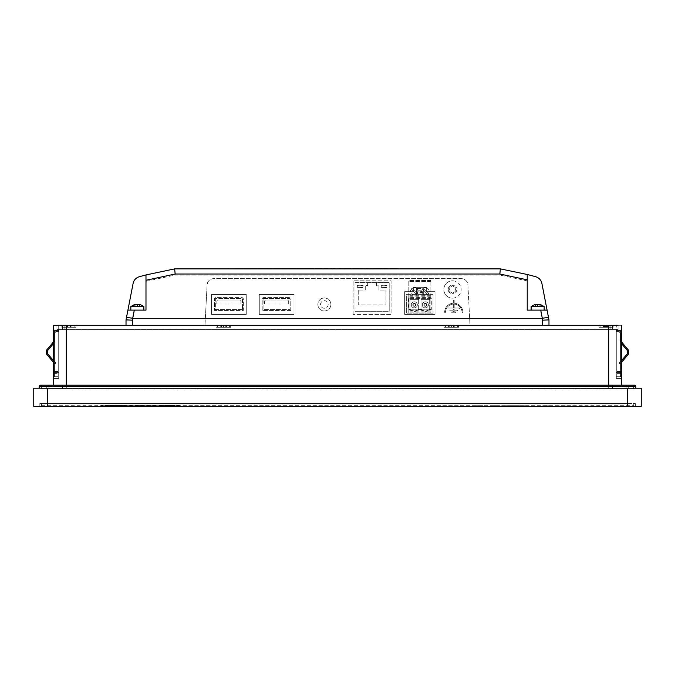 <?xml version="1.0" encoding="UTF-8"?>
<svg xmlns="http://www.w3.org/2000/svg" width="675" height="675" viewBox="0 0 675 675"><rect width="100%" height="100%" fill="white"/><g stroke="black" fill="none" stroke-linecap="round" stroke-linejoin="round"><path stroke-width="0.51" stroke-dasharray="3.38 2.53" d="M544.16 306.551L531.141 306.551L544.16 306.551L540.683 304.644L535.081 304.644L537.528 304.644L535.081 304.644L537.528 304.644L535.081 304.644L537.528 304.644L535.081 304.644L534.963 306.813L537.773 306.813L535.081 306.813L534.963 304.644L535.435 304.644L531.141 306.551L544.16 306.551L544.16 310.112L531.141 310.112L544.16 310.112M143.859 306.551L130.84 306.551L143.859 306.551L140.392 304.644L137.472 304.644L139.919 304.644L137.472 304.644L139.919 304.644L137.472 304.644L139.919 304.644L137.472 304.644L137.472 306.813L134.662 306.813L140.037 306.813L137.472 306.813L137.472 304.644L134.781 304.644L137.227 304.644L134.781 304.644L137.227 304.644L134.781 304.644L137.227 304.644L134.781 304.644L134.781 306.813L134.662 304.644L135.135 304.644L130.84 306.551L143.859 306.551L143.859 310.112L130.84 310.112L143.859 310.112M145.986 280.285L145.986 310.112L127.921 310.112L126.023 319.891L126.023 325.299L132.528 325.299L126.023 325.299M127.921 310.112L145.986 310.112L145.986 274.936A325.443 325.443 0 0 0 139.269 276.75A8.682 8.682 0 0 0 133.102 283.449L127.921 310.112L145.986 310.112L145.986 274.936M527.226 280.851L527.226 310.112L547.079 310.112L541.898 283.449A8.682 8.682 0 0 0 535.731 276.75A325.443 325.443 0 0 0 527.226 274.48L527.226 280.851L499.829 275.054L500.369 268.886L174.631 268.886L175.171 275.054L499.829 275.054M540.515 310.112L527.226 310.112L547.079 310.112L540.515 310.112L542.472 320.178L542.472 325.299L470.011 325.299L467.893 284.816C467.345 281.053 465.185 278.994 461.396 278.648L213.604 278.648C209.815 278.994 207.655 281.053 207.107 284.816L204.989 325.299L132.528 325.299L132.528 320.178L134.485 310.112M548.977 325.299L542.472 325.299L548.977 325.299L548.977 319.891L547.079 310.112M621.726 385.18L621.726 325.299L621.726 378.464L621.726 325.299L53.274 325.299L56.928 325.299L56.928 329.636L58.7 329.636L58.7 325.299L616.3 325.299L62.497 325.299L612.503 325.299L612.503 329.636L56.928 329.636L56.928 325.299L56.928 329.636L58.7 329.636L58.7 325.299L62.497 325.299L62.497 329.636L618.072 329.636L618.072 325.299L618.072 329.636L616.3 329.636L616.3 325.299L616.3 378.464L616.3 329.636L616.3 378.464L616.3 329.636L618.072 329.636L618.072 325.299L618.072 329.636L612.503 329.636L612.503 325.299M621.726 325.299L621.726 378.464L621.726 325.299L618.072 325.299L618.072 329.636L618.072 325.299L621.726 325.299L618.072 325.299M56.928 325.299L53.274 325.299L53.274 378.464L53.274 325.299L53.274 378.464L53.274 325.299L56.928 325.299L56.928 329.636L56.928 325.299L56.928 329.636L62.497 329.636L62.497 325.299M599.054 327.316L613.153 327.316L599.054 327.316L599.054 325.299L613.153 325.299L599.054 325.299L613.153 325.299L599.054 325.299L613.153 325.299L599.054 325.299L599.054 327.316L613.153 327.316L599.054 327.316L613.153 327.316L599.054 327.316L599.054 325.299M606.099 327.316L600.134 327.316L606.099 327.316M216.54 327.316L230.648 327.316L216.54 327.316L230.648 327.316L216.54 327.316L216.54 325.299L230.648 325.299L216.54 325.299L230.648 325.299L216.54 325.299L216.54 327.316M223.594 327.316L229.559 327.316L223.594 327.316M62.935 327.316L62.935 325.299L62.935 327.316L74.866 327.316L62.935 327.316L74.866 327.316L62.935 327.316L74.866 327.316L62.935 327.316L62.935 325.299L74.866 325.299L62.935 325.299L74.866 325.299L62.935 325.299L74.866 325.299L74.866 327.316M61.847 327.316L75.946 327.316L61.847 327.316L75.946 327.316L61.847 327.316L61.847 325.299L75.946 325.299L61.847 325.299L75.946 325.299L61.847 325.299L75.946 325.299L61.847 325.299L61.847 327.316L75.946 327.316L61.847 327.316L61.847 325.299M444.352 327.316L458.46 327.316L444.352 327.316L458.46 327.316L444.352 327.316L444.352 325.299L458.46 325.299L444.352 325.299L458.46 325.299L444.352 325.299L444.352 327.316M451.406 327.316L457.372 327.316L451.406 327.316M456.114 291.769A3.299 3.299 0 0 0 452.663 293.768A3.299 3.299 0 0 1 456.114 291.769A4.286 4.286 0 0 1 452.318 293.768A3.299 3.299 0 0 0 448.867 291.769A3.299 3.299 0 0 1 452.318 293.768A4.286 4.286 0 0 1 448.698 291.473A3.299 3.299 0 0 0 448.698 287.491A3.299 3.299 0 0 1 448.698 291.473A4.286 4.286 0 0 1 448.867 287.196A3.299 3.299 0 0 0 452.318 285.204A3.299 3.299 0 0 1 448.867 287.196A4.286 4.286 0 0 1 452.663 285.204A3.299 3.299 0 0 0 456.114 287.196A3.299 3.299 0 0 1 452.663 285.204A4.286 4.286 0 0 1 456.283 287.491A3.299 3.299 0 0 0 456.283 291.473A3.299 3.299 0 0 1 456.283 287.491A4.286 4.286 0 0 1 456.114 291.769A4.286 4.286 0 0 0 456.283 291.473M101.25 405.683L179.685 405.683L101.25 405.683M41.453 405.683L633.766 405.683L41.453 405.683L41.453 403.616L47.528 403.616L41.453 403.616L41.453 405.683M100.465 405.683L574.535 405.683L100.465 405.658M58.7 378.464L58.7 329.636L58.7 378.464L58.7 329.636L58.7 378.464L53.274 378.464L58.7 378.464M53.274 342.141L53.916 340.588L53.916 332.674L56.084 330.505L58.7 330.505L54.456 330.505L54.456 373.68L54.456 330.505L58.7 330.505L54.456 330.505L54.456 376.718L54.456 330.505L54.456 372.381L54.456 330.505L58.7 330.505L54.456 330.505L58.7 330.505L54.456 330.505L58.7 330.505L58.7 376.718L58.7 330.505L58.7 376.718L58.7 330.505L58.7 331.585L56.084 331.585L54.996 332.674L54.996 340.588L53.274 343.828M46.642 354.232L46.642 350.047L53.401 341.989L53.916 340.588L53.916 332.674L56.084 330.505L58.7 330.505L58.7 331.585L56.084 331.585L54.996 332.674L54.996 340.588L54.236 342.681L47.469 350.747L47.469 353.531L55.628 362.576L55.536 363.656L53.89 362.872L46.642 354.232L46.642 350.047L53.401 341.989L53.916 340.588L53.916 332.674L56.084 330.505L58.7 330.505L58.7 331.585L56.084 331.585L54.996 332.674L54.996 340.588L54.236 342.681L47.469 350.747L47.469 353.531L55.628 362.576L55.536 363.656L53.89 362.872L46.642 354.232L46.642 350.047L53.401 341.989L53.916 340.588L53.916 332.674L56.084 330.505L58.7 330.505L58.7 331.585L56.084 331.585L54.996 332.674L54.996 340.588L54.236 342.681L47.469 350.747M58.7 373.68L58.7 371.512L58.7 373.68L54.456 373.68L54.456 371.512L54.456 373.68L58.7 373.68M621.726 342.141L621.084 340.588L621.084 332.674L618.916 330.505L616.3 330.505L620.544 330.505L620.544 376.718L620.544 330.505L616.3 330.505L620.544 330.505L620.544 373.68L620.544 330.505L616.3 330.505L616.3 376.718L616.3 330.505L620.544 330.505L616.3 330.505L620.544 330.505L616.3 330.505L616.3 331.585L618.916 331.585L620.004 332.674L620.004 340.588L620.764 342.681L627.531 350.747L627.531 353.531L619.372 362.576L619.464 363.656L621.11 362.872L628.358 354.232L628.358 350.047L621.599 341.989L621.084 340.588L621.084 332.674L618.916 330.505L616.3 330.505L616.3 331.585L618.916 331.585L620.004 332.674L620.004 340.588L621.726 343.828M616.3 372.381L616.3 376.718L616.3 372.381L620.544 372.381L616.3 372.381L620.544 372.381L620.544 376.718L616.3 376.718L620.544 376.718L616.3 376.718L620.544 376.718L620.544 372.381L616.3 372.381M628.358 354.232L628.358 350.047L621.599 341.989L621.084 340.588L621.084 332.674L618.916 330.505L616.3 330.505L616.3 331.585L618.916 331.585L620.004 332.674L620.004 340.588L620.764 342.681L627.531 350.747L627.531 353.531L619.372 362.576L619.464 363.656L621.11 362.872L628.358 354.232L628.358 350.047L621.599 341.989L621.084 340.588L621.084 332.674L618.916 330.505L616.3 330.505L616.3 331.585L618.916 331.585L620.004 332.674L620.004 340.588L620.764 342.681L627.531 350.747M608.707 385.18L608.707 388.218L621.726 388.218L53.274 388.218L66.293 388.218L66.293 325.299L608.707 325.299L608.707 388.218L66.293 388.218L66.293 385.18M62.497 388.218L635.808 388.218L62.497 388.218L62.497 386.26L48.921 386.26L48.921 388.218L48.921 386.26A1.088 1.088 0 0 0 47.832 385.18A1.088 1.088 0 0 0 46.752 386.26L46.752 388.952L62.497 388.952L46.752 388.952L46.752 386.26L62.497 386.26L62.497 388.218L62.497 386.26L612.503 386.26L612.503 388.218L612.503 386.26L62.497 386.26L62.497 388.952L633.639 388.952L41.361 388.952L62.497 388.952L62.497 386.26L46.752 386.26A1.088 1.088 0 0 1 47.832 385.18A1.088 1.088 0 0 1 48.921 386.26L626.079 386.26L626.079 388.218L626.079 386.26L612.503 386.26L612.503 388.952L612.503 386.26L62.497 386.26L628.248 386.26L628.248 388.952L628.248 386.26A1.088 1.088 0 0 0 627.168 385.18A1.088 1.088 0 0 0 626.079 386.26A1.088 1.088 0 0 1 627.168 385.18A1.088 1.088 0 0 1 628.248 386.26L612.503 386.26L612.503 388.218M263.081 299.118L263.081 309.58L290.199 309.58L290.199 299.118A0.65 0.65 0 0 0 289.55 298.468L263.731 298.468A0.65 0.65 0 0 0 263.081 299.118L263.081 309.58L290.199 309.58L290.199 299.118A0.65 0.65 0 0 0 289.55 298.468L263.731 298.468A0.65 0.65 0 0 0 263.081 299.118M264.6 304.02L264.6 301.328A1.299 1.299 0 0 1 265.899 300.029L287.381 300.029A1.299 1.299 0 0 1 288.681 301.328L288.681 304.02L264.6 304.02L264.6 301.328A1.299 1.299 0 0 1 265.899 300.029L287.381 300.029A1.299 1.299 0 0 1 288.681 301.328L288.681 304.02L264.6 304.02M242.468 309.58L215.35 309.58L215.35 299.118A0.65 0.65 0 0 1 216 298.468L241.819 298.468A0.65 0.65 0 0 1 242.468 299.118L242.468 309.58L215.35 309.58L215.35 299.118A0.65 0.65 0 0 1 216 298.468L241.819 298.468A0.65 0.65 0 0 1 242.468 299.118L242.468 309.58M216.869 304.02L216.869 301.328A1.299 1.299 0 0 1 218.168 300.029L239.65 300.029A1.299 1.299 0 0 1 240.95 301.328L240.95 304.02L216.869 304.02L216.869 301.328A1.299 1.299 0 0 1 218.168 300.029L239.65 300.029A1.299 1.299 0 0 1 240.95 301.328L240.95 304.02L216.869 304.02M259.284 314.432L259.284 294.477L293.996 294.477L293.996 314.432L259.284 314.432L293.996 314.432L293.996 294.477L259.284 294.477L259.284 314.432M262.212 310.441L262.212 299.118A1.519 1.519 0 0 1 263.731 297.599L289.55 297.599A1.519 1.519 0 0 1 291.068 299.118L291.068 310.441L262.212 310.441L262.212 299.118A1.519 1.519 0 0 1 263.731 297.599L289.55 297.599A1.519 1.519 0 0 1 291.068 299.118L291.068 310.441L262.212 310.441M216 297.599A1.519 1.519 0 0 0 214.481 299.118L214.481 310.441L243.337 310.441L243.337 299.118A1.519 1.519 0 0 0 241.819 297.599L216 297.599A1.519 1.519 0 0 0 214.481 299.118L214.481 310.441L243.337 310.441L243.337 299.118A1.519 1.519 0 0 0 241.819 297.599L216 297.599M211.553 314.432L211.553 294.477L246.265 294.477L246.265 314.432L211.553 314.432L246.265 314.432L246.265 294.477L211.553 294.477L211.553 314.432M353.118 314.432L353.118 280.808L391.087 280.808L391.087 314.432L353.118 314.432L391.087 314.432L391.087 280.808L353.118 280.808L353.118 314.432M355.008 311.293L355.008 282.555L389.205 282.555L389.205 311.293L355.008 311.293L355.008 282.555L389.205 282.555L389.205 311.293L355.008 311.293M425.351 301.801A3.038 3.038 0 0 0 422.719 306.357A3.038 3.038 0 0 0 427.975 306.357A3.038 3.038 0 0 0 425.351 301.801A3.038 3.038 0 0 0 422.719 306.357A3.038 3.038 0 0 0 427.975 306.357A3.038 3.038 0 0 0 425.351 301.801M424.263 305.918L424.263 303.75L426.431 303.75L426.431 305.918L424.263 305.918L424.263 303.75L426.431 303.75L426.431 305.918L424.263 305.918M414.323 301.801A3.038 3.038 0 0 0 411.699 306.357A3.038 3.038 0 0 0 416.956 306.357A3.038 3.038 0 0 0 414.323 301.801A3.038 3.038 0 0 0 411.699 306.357A3.038 3.038 0 0 0 416.956 306.357A3.038 3.038 0 0 0 414.323 301.801M413.243 305.918L413.243 303.75L415.412 303.75L415.412 305.918L413.243 305.918L413.243 303.75L415.412 303.75L415.412 305.918L413.243 305.918M452.495 280.808A8.682 8.682 0 0 1 461.168 289.482A8.682 8.682 0 0 1 452.495 298.164A8.682 8.682 0 0 1 443.812 289.482A8.682 8.682 0 0 1 452.495 280.808M207.107 284.816L204.989 325.299L470.011 325.299L467.893 284.816A6.505 6.505 0 0 0 461.396 278.648L213.604 278.648A6.505 6.505 0 0 0 207.107 284.816M330.885 304.467A6.505 6.505 0 0 0 321.123 298.831A6.505 6.505 0 0 0 321.123 310.103A6.505 6.505 0 0 0 330.885 304.467A6.505 6.505 0 0 1 321.123 310.103A6.505 6.505 0 0 1 321.123 298.831A6.505 6.505 0 0 1 330.885 304.467M413.328 291.651L404.654 291.651L404.654 314.432L435.029 314.432L435.029 291.651L426.347 291.651L426.347 287.314L413.328 287.314L413.328 291.651L413.328 287.314L426.347 287.314L426.347 291.651L435.029 291.651L435.029 314.432L404.654 314.432L404.654 291.651L413.328 291.651M457.372 325.299L445.441 325.299L457.372 325.299L445.441 325.299L457.372 325.299L457.372 327.316L457.372 325.299M229.559 325.299L217.628 325.299L229.559 325.299L217.628 325.299L229.559 325.299L229.559 327.316L229.559 325.299M53.274 325.299L53.274 385.18M320.574 304.467A3.797 3.797 0 0 1 324.371 300.67A3.797 3.797 0 0 1 328.168 304.467A3.797 3.797 0 0 1 324.371 308.264A3.797 3.797 0 0 1 320.574 304.467M433.029 294.376L406.645 294.376L406.645 313.149L433.029 313.149L433.029 294.376L406.645 294.376L406.645 313.149L433.029 313.149L433.029 294.376M408.383 297.962L408.383 309.454L409.455 309.454A7.054 7.054 0 0 0 419.2 309.454L420.474 309.454A7.054 7.054 0 0 0 430.22 309.454L431.291 309.454L431.291 297.962L408.383 297.962L408.383 309.454L409.455 309.454A7.054 7.054 0 0 0 419.2 309.454L420.474 309.454A7.054 7.054 0 0 0 430.22 309.454L431.291 309.454L431.291 297.962L408.383 297.962M358.239 290.073L358.239 304.957L385.973 304.957L385.973 290.073L378.937 290.073L378.937 285.474L376.523 285.474L376.523 282.926L367.689 282.926L367.689 285.474L365.268 285.474L365.268 290.073L358.239 290.073L358.239 304.957L385.973 304.957L385.973 290.073L378.937 290.073L378.937 285.474L376.523 285.474L376.523 282.926L367.689 282.926L367.689 285.474L365.268 285.474L365.268 290.073L358.239 290.073M357.218 287.364L357.438 285.306L363.082 285.517L362.863 287.584L357.218 287.364L362.863 287.584L362.863 285.306L357.438 285.306L357.218 287.364M381.13 287.364L381.35 285.306L386.986 285.517L386.775 287.584L381.13 287.364L386.775 287.584L386.775 285.306L381.35 285.306L381.13 287.364M328.168 304.467A3.797 3.797 0 0 1 322.473 307.758A3.797 3.797 0 0 1 322.473 301.177A3.797 3.797 0 0 1 328.168 304.467M627.691 403.616L39.817 403.616L635.394 403.616L627.691 403.616L627.691 406.333L635.394 406.333L635.394 403.616L635.394 406.333L47.528 406.333L627.691 406.333L627.691 403.616M633.766 405.683L633.766 403.616L633.766 405.683M39.817 406.333L39.817 403.616L39.817 406.333L47.528 406.333L39.817 406.333M47.528 406.333L33.75 406.333L33.75 388.218L641.25 388.218L641.25 406.333L47.528 406.333L47.528 388.218M612.503 385.18L627.168 385.18L612.503 385.18L612.503 386.26L612.503 385.18L47.832 385.18L612.503 385.18L612.503 386.26L612.503 385.18L612.503 386.26L612.503 385.18L62.497 385.18L62.497 388.952L62.497 385.18L62.497 386.26L62.497 385.18L62.497 386.26L62.497 385.18L62.497 386.26L612.503 386.26L612.503 385.18L634.728 385.18A1.088 1.088 0 0 0 633.639 386.26L39.192 386.26L39.192 388.218M633.639 386.26L633.639 388.952L633.639 386.26L612.503 386.26L612.503 388.952L612.503 386.26L635.808 386.26L635.808 388.218M41.361 386.26L41.361 388.952L41.361 386.26A1.088 1.088 0 0 0 40.272 385.18L62.497 385.18M616.3 378.464L621.726 378.464L616.3 378.464M620.544 330.505L620.544 373.68L620.544 330.505M620.544 371.512L616.3 371.512L620.544 371.512M620.544 373.68L616.3 373.68L620.544 373.68M621.726 360.45L619.372 362.576L619.464 363.656L621.11 362.872L619.464 363.656L619.372 362.576L627.531 353.531M58.7 329.636L616.3 329.636L58.7 329.636M54.456 372.381L58.7 372.381L54.456 372.381L54.456 376.718L58.7 376.718L54.456 376.718L54.456 372.381L58.7 372.381L54.456 372.381M54.456 376.718L58.7 376.718L54.456 376.718M54.456 371.512L58.7 371.512L54.456 371.512M53.274 360.45L55.628 362.576L55.536 363.656L53.89 362.872L55.536 363.656L55.628 362.576L47.469 353.531M167.611 405.683L172.851 405.683M167.611 405.464L172.851 405.464M159.823 405.464L165.805 405.464L159.823 405.683M146.509 405.464L154.524 405.683L146.509 405.464M134.781 405.464L144.028 405.464L134.781 405.683M121.129 405.464L129.026 405.683L121.129 405.464M115.374 405.464L118.64 405.683L115.374 405.464M105.443 405.683L110.666 405.683M105.443 405.464L110.666 405.464M179.685 405.464L101.25 405.464L179.685 405.464M113.003 405.464L108.397 405.464L113.003 405.683M175.053 405.464L170.513 405.464L175.053 405.683M452.495 298.164A8.682 8.682 0 0 0 460.004 285.145A8.682 8.682 0 0 0 444.977 285.145A8.682 8.682 0 0 0 452.495 298.164M604.555 325.299L609.137 325.299L603.079 325.299L603.079 327.316L609.128 327.316L603.079 327.316L603.062 325.299L604.353 325.299L604.353 327.316L604.555 325.299L604.555 327.316M604.614 325.299L604.614 327.316L604.614 325.299M604.825 325.299L604.825 327.316M607.652 325.299L607.652 327.316M607.854 325.299L607.854 327.316L607.854 325.299M609.137 325.299L609.137 327.316L609.128 325.299M607.593 325.299L607.593 327.316L607.584 325.299M607.373 325.299L607.373 327.316M600.134 327.316L600.134 325.299L600.134 327.316L600.134 325.299L612.065 325.299L600.134 325.299L612.065 325.299L600.134 325.299L612.065 325.299L612.065 327.316M448.554 325.299L448.554 327.316L454.258 327.316L448.554 327.316L454.258 327.316L448.554 327.316L448.554 325.299L448.647 327.316L448.647 325.299L450.892 325.299L450.892 327.316L450.892 325.299L451.128 327.316L451.128 325.299L453.743 325.299L453.743 327.316L453.887 325.299L454.258 327.316L454.258 325.299L454.165 327.316L454.165 325.299L451.921 325.299L451.921 327.316L451.921 325.299L451.685 327.316L451.685 325.299L449.069 325.299L449.069 327.316L449.069 325.299L448.926 327.316L448.554 325.299L454.258 325.299L454.258 327.316L454.258 325.299L448.554 325.299M220.742 325.299L220.742 327.316L226.446 327.316L220.742 327.316L226.446 327.316L220.742 327.316L220.742 325.299L221.113 327.316L221.113 325.299L221.257 327.316L221.257 325.299L223.872 325.299L223.872 327.316L223.872 325.299L224.108 327.316L224.108 325.299L226.353 325.299L226.353 327.316L226.446 325.299L226.446 327.316L226.446 325.299L226.074 327.316L226.074 325.299L225.931 327.316L225.931 325.299L223.315 325.299L223.315 327.316L223.315 325.299L223.079 327.316L223.079 325.299L220.742 325.299L220.835 327.316L220.835 325.299L226.446 325.299L220.742 325.299M70.259 325.299L65.863 325.299L65.863 327.316L71.938 327.316L65.863 327.316L71.921 327.316L65.872 327.316L65.863 325.299L67.222 325.299L67.222 327.316L67.222 325.299L67.433 327.316L67.416 325.299L70.259 325.299L70.259 327.316M67.331 325.299L67.331 327.316L67.348 325.299L67.146 327.316L67.179 325.299L65.863 325.299L65.872 327.316L65.863 325.299L67.407 325.299L67.407 327.316L67.407 325.299L67.627 327.316L67.627 325.299L70.445 325.299L70.47 327.316L70.445 325.299L70.647 327.316L70.613 325.299L71.938 325.299L71.938 327.316L71.93 325.299L71.938 327.316L71.921 325.299L70.386 325.299L70.369 327.316L70.386 325.299L70.386 327.316L70.386 325.299L70.175 327.316L70.175 325.299L67.348 325.299L67.348 327.316L67.34 325.299L71.921 325.299L71.938 327.316L71.921 325.299L70.445 325.299L70.445 327.316L70.453 325.299L65.872 325.299L65.872 327.316L65.863 325.299L67.146 325.299L67.146 327.316L67.348 325.299M67.542 325.299L67.542 327.316M70.571 325.299L70.546 327.316L70.571 325.299M71.921 325.299L71.938 327.316M603.307 325.299L608.985 325.299L603.222 325.299L603.222 327.316L608.985 327.316L603.222 327.316L608.951 327.316L603.248 327.316L603.669 325.299L603.222 325.299L603.307 327.316M603.83 325.299L603.83 327.316M606.471 325.299L606.471 327.316M606.707 325.299L606.707 327.316M608.892 325.299L608.892 327.316M608.985 325.299L608.985 327.316L608.529 327.316L608.529 325.299L608.985 325.299M608.377 325.299L608.377 327.316M605.737 325.299L605.737 327.316M605.492 325.299L605.492 327.316M603.349 325.299L608.951 325.299L603.248 325.299L603.349 327.316M605.585 325.299L605.585 327.316M605.829 325.299L605.829 327.316M608.437 325.299L608.437 327.316M608.588 325.299L608.951 327.316L608.588 325.299M608.858 325.299L608.858 327.316M606.614 325.299L606.614 327.316M606.378 325.299L606.378 327.316M603.771 325.299L603.771 327.316M527.226 279.821L527.226 274.48M534.963 304.644L535.081 306.813L534.963 304.644M537.528 304.644L537.528 306.813L540.219 306.813L537.528 306.813L537.528 304.644L537.528 306.813L537.528 304.644L537.773 306.813L540.337 306.813L537.773 306.813L537.528 304.644M540.219 304.644L540.337 306.813L539.865 306.813L540.337 306.813L540.219 304.644L540.337 306.813L539.865 306.813L540.337 306.813L540.219 304.644M134.662 304.644L134.781 306.813L134.662 304.644M137.227 304.644L137.472 306.813L137.227 304.644M139.919 304.644L140.037 306.813L139.565 306.813L140.037 306.813L139.919 304.644L140.037 306.813L139.565 306.813L140.037 306.813L139.919 304.644M394.959 268.886L387.408 268.886M390.26 268.667L393.28 268.667M380.363 268.886L381.957 268.886L380.363 268.667M257.082 268.886L245.489 268.667L257.082 268.667M245.489 268.886L258.019 268.886L245.489 268.667M361.353 268.886L360.872 268.667L361.353 268.886M228.336 268.667L226.741 268.667L228.336 268.886M228.142 268.667L226.868 268.667L228.142 268.667M228.142 268.886L226.868 268.886L228.142 268.886M324.278 268.667L323.738 268.667M323.738 268.886L325.569 268.667M325.569 268.886L324.65 268.667M325.78 268.667L322.034 268.886M327.232 268.886L326.523 268.667M326.523 268.886L325.78 268.886M373.199 268.886L375.924 268.667L373.199 268.886M375.924 268.886L374.819 268.886L375.494 268.667M377.949 268.886L367.883 268.886M374.051 268.886L372.651 268.886M324.987 268.667L324.152 268.667L324.987 268.886M324.194 268.886L323.519 268.886M324.194 268.667L323.519 268.667M390.909 268.667L390.369 268.667M390.369 268.886L392.209 268.667M392.209 268.886L391.281 268.667M390.26 268.886L392.411 268.667M392.411 268.886L390.167 268.667M390.167 268.886L389.424 268.667M389.424 268.886L388.665 268.667M388.665 268.886L389.922 268.667L387.408 268.667M322.785 268.886L321.275 268.886L322.785 268.667M411.396 268.886L414.425 268.886L411.396 268.667M411.809 268.886L416.019 268.886L411.809 268.667M413.969 268.886L427.672 268.886L414.003 268.667M436.784 268.886L452.182 268.886L436.784 268.667M444.369 268.886L449.71 268.667L439.256 268.667L444.369 268.886M444.589 268.886L452.182 268.667L444.589 268.886M349.177 268.667L345.398 268.667M347.017 268.886L345.811 268.886M273.181 268.886L272.261 268.667L273.181 268.667M272.261 268.886L273.611 268.886L272.295 268.667M485.958 405.894L487.485 405.683L485.958 405.894M366.702 268.667L367.563 268.667L366.702 268.886M418.61 268.667L419.42 268.886L418.61 268.886M418.281 268.886L417.504 268.886L418.281 268.667M366.457 268.886L378.202 268.667L360.847 268.667M362.88 268.886L364.5 268.886L362.88 268.667M364.981 268.886L364.289 268.667C365.757 268.667 365.757 268.667 364.289 268.667C365.757 268.667 365.757 268.667 364.289 268.667L378.202 268.886L364.298 268.886C365.757 268.886 365.757 268.886 364.289 268.886C365.757 268.886 365.757 268.886 364.289 268.886L364.981 268.886M353.936 268.886C352.46 268.886 352.46 268.886 353.936 268.886C352.46 268.886 352.46 268.886 353.936 268.886L353.936 268.667C352.46 268.667 352.46 268.667 353.936 268.667C352.46 268.667 352.46 268.667 353.936 268.667L353.244 268.667L353.936 268.886M334.868 268.667L349.844 268.886M335.053 268.886L336.521 268.886L335.053 268.667M414.762 268.667L416.956 268.667L414.762 268.667M414.762 268.886L416.956 268.886L414.762 268.886M416.391 268.667L414.88 268.667L416.391 268.667M416.391 268.886L414.88 268.886L416.391 268.886M384.801 268.886L383.231 268.667M383.611 268.886L379.426 268.667L384.801 268.667M360.138 268.667L375.334 268.667M375.334 268.886L377.983 268.886M229.551 268.886L232.183 268.886L229.551 268.667M349.743 268.886L339.626 268.667M344.014 268.667L347.507 268.667L344.014 268.667M397.33 268.667L395.466 268.886L397.33 268.667M398.098 268.667L393.93 268.667M396.664 268.667L394.959 268.667M396.664 268.886L397.668 268.667M556.158 405.894L569.388 405.894L556.158 405.683M229.247 268.667L232.116 268.886L229.247 268.886M232.057 268.667L229.728 268.667L232.057 268.886M350.924 268.886L354.232 268.667L350.435 268.667M350.435 268.886L351.329 268.667M277.282 268.886L279.914 268.886L277.282 268.667M376.886 268.886L375.713 268.667L376.886 268.886M332.21 268.886L331.29 268.667L332.21 268.667M331.324 268.886L332.64 268.667L331.324 268.667M338.707 268.886L335.753 268.667L338.707 268.667M337.289 268.886L335.804 268.886L337.289 268.667M272.211 268.667L273.122 268.667L272.211 268.886M527.96 405.683L521.716 405.894L527.96 405.894M528.972 405.683L523.336 405.894M521.842 405.683L528.972 405.894M523.336 405.683L528.66 405.894L521.842 405.894M359.623 268.667L353.818 268.886M359.623 268.886L359.142 268.886M327.113 268.886L329.754 268.886L327.113 268.667M360.779 268.667L361.446 268.667L360.779 268.886M386.336 268.886L384.446 268.886L386.336 268.667M384.446 268.886L385.476 268.667L384.446 268.667M385.476 268.886L384.674 268.886L385.459 268.667M511.11 405.683L519.075 405.683L511.11 405.894M375.545 268.667L377.317 268.886L375.545 268.667M377.629 268.667L375.038 268.667M442.53 268.886L446.437 268.667L442.53 268.886M321.798 268.667L322.667 268.667L321.798 268.886M353.818 268.667L351.127 268.886M347.802 268.886L346.267 268.886L347.802 268.886M345.279 268.667L346.267 268.886M274.624 268.886L276.514 268.886L274.624 268.667M276.548 268.886L275.932 268.667L276.548 268.886M328.008 268.886L331.822 268.667M383.155 268.667L379.51 268.667L383.155 268.667M383.653 268.886L379.426 268.886M251.269 268.886L252.239 268.667L251.269 268.886M445.517 312.331L444.648 312.331A9.113 9.113 0 0 1 453.33 303.227L453.33 300.181L454.199 300.181L454.199 303.227A9.113 9.113 0 0 1 462.873 312.331L462.012 312.331A8.243 8.243 0 0 0 454.199 304.096L454.199 307.994L459.624 307.994L459.624 308.863L454.199 308.863L454.199 309.943L457.667 309.943L457.667 310.812L454.199 310.812L454.199 311.901L455.718 311.901L455.718 312.77L451.811 312.77L451.811 311.901L453.33 311.901L453.33 310.812L449.862 310.812L449.862 309.943L453.33 309.943L453.33 308.863L447.905 308.863L447.905 307.994L453.33 307.994L453.33 304.096A8.243 8.243 0 0 0 445.517 312.331L444.648 312.331A9.113 9.113 0 0 1 453.33 303.227L453.33 300.181L454.199 300.181L454.199 303.227A9.113 9.113 0 0 1 462.873 312.331L462.012 312.331A8.243 8.243 0 0 0 454.199 304.096L454.199 307.994L459.624 307.994L459.624 308.863L454.199 308.863L454.199 309.943L457.667 309.943L457.667 310.812L454.199 310.812L454.199 311.901L455.718 311.901L455.718 312.77L451.811 312.77L451.811 311.901L453.33 311.901L453.33 310.812L449.862 310.812L449.862 309.943L453.33 309.943L453.33 308.863L447.905 308.863L447.905 307.994L453.33 307.994L453.33 304.096A8.243 8.243 0 0 0 445.517 312.331M359.513 268.886L356.358 268.886M355.86 268.667L350.021 268.667M328.303 268.667L318.322 268.667L328.303 268.886M318.532 268.667L328.084 268.667L318.532 268.886M414.197 268.886L427.452 268.886L414.214 268.667M373.258 268.667L374.372 268.667L373.258 268.886M373.714 268.667L374.583 268.667L373.714 268.886M375.865 268.667L374.819 268.886M374.819 268.667L375.924 268.667M492.446 405.683L497.72 405.683L492.446 405.894M498.462 405.683L497.72 405.894L498.462 405.683M426.364 268.886C422.803 268.886 422.803 268.886 426.364 268.886C422.803 268.886 422.803 268.886 426.364 268.886L426.364 268.886M426.364 268.667C422.803 268.667 422.803 268.667 426.364 268.667C422.803 268.667 422.803 268.667 426.364 268.667M368.575 268.667L369.073 268.886L368.499 268.886M366.457 268.667L359.809 268.886M355.32 268.886L357.548 268.886L355.32 268.667M372.262 268.886L368.449 268.886L371.427 268.667M371.427 268.886L372.094 268.886L371.427 268.886M415.707 268.886L417.251 268.667L415.707 268.667M414.686 268.886L415.243 268.667L414.686 268.886M224.564 268.886L225.872 268.667L224.564 268.667M318.085 268.667L320.912 268.667L318.085 268.667M318.085 268.886L320.912 268.886L318.085 268.886M320.178 268.667L318.119 268.667L320.178 268.667M320.178 268.886L318.119 268.886L320.178 268.886M344.503 268.886L342.276 268.886L344.419 268.667M344.419 268.886L341.989 268.886L344.621 268.667M395.288 268.667L391.298 268.886L395.288 268.886M321.874 268.667L314.972 268.667L321.874 268.667M321.874 268.886L320.524 268.667M320.524 268.886L319.621 268.667M319.621 268.886L318.423 268.667M318.423 268.886L317.233 268.667M317.233 268.886L316.33 268.667M316.33 268.886L314.972 268.886M371.815 268.886L370.212 268.886L371.815 268.667M572.721 405.894L574.206 405.683L572.721 405.894M314.693 268.886L316.904 268.886L314.693 268.667M378.084 268.886L380.042 268.667L378.084 268.886M344.621 268.886L339.626 268.886M343.828 268.886L344.461 268.886L343.828 268.667M370.027 268.667L369.495 268.667L370.027 268.886M481.596 405.683L475.343 405.894L481.596 405.894M482.6 405.683L476.963 405.894M475.47 405.683L482.6 405.894M476.963 405.683L482.296 405.894L475.47 405.894M216.127 268.886L456.958 268.667L216.127 268.886M457.178 268.886L215.916 268.886M310.087 268.667L310.601 268.667M332.733 268.667L334.749 268.667M378.616 268.667L398.427 268.667M419.934 268.886L421.715 268.667L419.934 268.886M366.466 268.886L367.099 268.886L366.466 268.667M274.202 268.886L275.754 268.886L274.202 268.667M274.185 268.667L275.754 268.667L274.185 268.886M389.483 268.886L389.053 268.886L389.483 268.667M420.373 268.667L423.352 268.886L420.373 268.886M422.803 268.667L420.879 268.667L422.803 268.886M423.352 268.667L425.739 268.667L423.36 268.886M380.894 268.667L379.291 268.886L380.894 268.667M381.206 268.667L378.979 268.667M367.217 268.886L369.816 268.667L367.217 268.886M440.969 268.886L447.998 268.667L440.969 268.886M220.902 268.667L234.571 268.886L220.902 268.667M220.683 268.667L234.79 268.886L220.683 268.667M313.293 268.667L311.032 268.886L313.293 268.667M314.238 268.886L310.601 268.886M541.763 405.894L551.34 405.683L541.763 405.894M359.893 268.667L363.538 268.667L359.893 268.886M384.311 268.886L383.856 268.667L384.311 268.667M268.852 268.667L282.521 268.886L268.852 268.667M268.633 268.667L282.741 268.886L268.633 268.667M357.775 268.667L357.1 268.667L357.775 268.886M324.008 268.886L326.59 268.667L324.008 268.886M360.847 268.886L358.56 268.667M358.56 268.886L359.016 268.667M359.016 268.886L360.391 268.886M357.202 268.667L358.72 268.667M359.176 268.886L358.72 268.886M500.639 405.894L507.895 405.683L500.639 405.894M225.872 268.667L223.661 268.667L225.872 268.886M228.724 268.886L226.808 268.886L228.724 268.667M226.893 268.886L228.783 268.886L226.893 268.886M228.817 268.886L228.201 268.667L228.817 268.886M373.739 268.667L372.136 268.886L373.739 268.667M361.378 268.886L363.403 268.667L361.378 268.886M276.64 268.667L279.458 268.886L276.64 268.886M278.935 268.667L277.113 268.667L278.935 268.886M338.605 268.886L338.133 268.667L338.605 268.886M423.073 288.343L428.389 293.659A3.797 3.797 0 0 0 423.073 288.343A3.797 3.797 0 0 1 428.802 289.811A3.797 3.797 0 0 1 426.153 295.093A3.797 3.797 0 0 1 423.073 288.343A3.797 3.797 0 0 0 422.668 294.072A3.797 3.797 0 0 0 427.621 294.427L422.305 289.111L427.621 294.427A3.797 3.797 0 0 0 428.389 293.659L423.073 288.343M428.389 304.838A3.038 3.038 0 0 0 423.832 302.206A3.038 3.038 0 0 0 423.832 307.462A3.038 3.038 0 0 0 428.389 304.838A3.038 3.038 0 0 1 423.832 307.462A3.038 3.038 0 0 1 423.832 302.206A3.038 3.038 0 0 1 428.389 304.838M430.861 297.312L430.861 280.538L430.861 308.956L429.815 308.956A6.075 6.075 0 0 1 420.888 308.956L418.787 308.956A6.075 6.075 0 0 1 409.868 308.956L408.814 308.956L408.814 312.863L408.814 280.538L408.814 308.956L409.868 308.956A6.075 6.075 0 0 0 418.787 308.956L420.888 308.956A6.075 6.075 0 0 0 429.815 308.956L430.861 308.956L430.861 312.863L430.861 297.312L408.814 297.312M430.861 298.325L408.814 298.325L430.861 298.325M417.361 304.838A3.038 3.038 0 0 0 412.805 302.206A3.038 3.038 0 0 0 412.805 307.462A3.038 3.038 0 0 0 417.361 304.838A3.038 3.038 0 0 1 412.805 307.462A3.038 3.038 0 0 1 412.805 302.206A3.038 3.038 0 0 1 417.361 304.838M421.006 311.124L421.006 297.312L421.006 299.708L429.688 299.708L429.688 297.312L429.688 311.124L421.006 311.124L421.006 299.708L429.688 299.708L429.688 309.817L421.006 309.817L429.688 309.817L429.688 311.124M430.861 312.863L408.814 312.863L430.861 312.863M409.987 311.124L409.987 297.312L409.987 299.708L418.669 299.708L418.669 297.312L418.669 311.124L409.987 311.124L409.987 299.708L418.669 299.708L418.669 309.817L409.987 309.817L418.669 309.817L418.669 311.124M430.861 295.726L408.814 295.726M430.861 280.538L408.814 280.538L430.861 280.538M410.527 291.381A3.797 3.797 0 0 1 417.783 289.811A3.797 3.797 0 0 1 415.133 295.093A3.797 3.797 0 0 1 410.527 291.381M430.861 296.806L408.814 296.806M430.861 281.618L408.814 281.618L430.861 281.618M423.309 294.275L416.365 294.275L423.309 293.996L416.365 293.996L416.365 288.571L416.365 290.798L423.309 290.798L423.309 294.275L423.309 288.571L416.365 288.571M426.87 304.838A1.519 1.519 0 0 0 424.592 303.522A1.519 1.519 0 0 0 424.592 306.155A1.519 1.519 0 0 0 426.87 304.838A1.519 1.519 0 0 1 424.592 306.155A1.519 1.519 0 0 1 424.592 303.522A1.519 1.519 0 0 1 426.87 304.838M412.054 288.343L417.369 293.659A3.797 3.797 0 0 0 412.054 288.343A3.797 3.797 0 0 0 411.64 294.072A3.797 3.797 0 0 0 416.602 294.427L411.286 289.111L416.602 294.427A3.797 3.797 0 0 0 417.369 293.659L412.054 288.343M415.842 304.838A1.519 1.519 0 0 0 413.564 303.522A1.519 1.519 0 0 0 413.564 306.155A1.519 1.519 0 0 0 415.842 304.838A1.519 1.519 0 0 1 413.564 306.155A1.519 1.519 0 0 1 413.564 303.522A1.519 1.519 0 0 1 415.842 304.838M423.309 291.271L416.365 291.271L416.365 292.537L423.309 292.537M423.309 293.979L416.365 293.979L423.309 294.047M423.309 288.571L423.309 290.798M416.365 293.979L416.365 292.537M416.365 291.271L416.365 290.798M145.986 281.323L175.171 275.054M627.472 388.218L627.472 406.333M64.125 325.299L64.125 329.636L64.125 325.299M610.875 325.299L610.875 329.636L610.875 325.299M613.153 327.316L613.153 325.299M458.46 327.316L458.46 325.299L458.46 327.316M230.648 327.316L230.648 325.299L230.648 327.316M75.946 327.316L75.946 325.299M453.583 325.299L453.583 327.316L453.583 325.299M445.441 325.299L445.441 327.316L445.441 325.299M449.229 325.299L449.229 327.316L449.229 325.299M221.417 327.316L221.417 325.299L221.417 327.316M225.771 327.316L225.771 325.299L225.771 327.316M217.628 325.299L217.628 327.316L217.628 325.299M65.863 325.299L65.863 327.316M70.613 327.316L70.613 325.299L70.613 327.316M67.416 325.299L67.416 327.316M70.386 325.299L70.386 327.316M603.948 325.299L603.948 327.316M608.259 325.299L608.259 327.316L608.276 325.299M603.923 325.299L603.923 327.316M531.141 306.551L531.141 310.112M130.84 306.551L130.84 310.112M535.435 306.813L535.435 304.644L535.435 306.813M539.865 306.813L539.865 304.644L539.865 306.813M135.135 306.813L135.135 304.644L135.135 306.813M139.565 306.813L139.565 304.644L139.565 306.813"/><path stroke-width="1.01" d="M130.84 306.551L134.317 304.644L140.392 304.644L143.859 306.551L130.84 306.551L130.84 310.112M531.141 306.551L534.608 304.644L540.683 304.644L544.16 306.551L531.141 306.551L531.141 310.112M127.921 310.112L145.986 310.112L145.986 274.936L174.631 268.886L145.986 274.936A325.443 325.443 0 0 0 139.269 276.75A8.682 8.682 0 0 0 133.102 283.449L126.023 319.891L126.023 325.299M547.079 310.112L541.898 283.449A8.682 8.682 0 0 0 535.731 276.75A325.443 325.443 0 0 0 527.226 274.48L500.369 268.886L527.226 274.48L527.226 310.112L547.079 310.112L548.977 319.891L548.977 325.299M134.283 310.112L132.697 318.288C128.942 317.63 126.849 317.512 126.402 317.925M548.598 317.925C548.151 317.512 546.058 317.63 542.303 318.288L540.717 310.112M53.274 385.18L53.274 325.299L62.497 325.299M612.503 325.299L66.293 325.299L66.293 385.18M608.707 385.18L608.707 325.299L618.072 325.299M53.274 325.299L56.928 325.299M621.726 325.299L621.726 385.18M548.977 319.891L542.472 320.178L542.472 325.299L132.528 325.299L132.528 320.178L126.039 319.866M548.977 319.874L542.472 320.178L542.109 318.305L132.891 318.305L132.528 320.178L126.023 319.891M175.171 274.016L174.631 268.886L500.369 268.886L499.829 274.016L175.171 274.016L145.986 280.285L145.986 274.936M627.472 406.333L641.25 406.333L641.25 388.218L33.75 388.218L33.75 406.333L627.472 406.333L627.472 388.218M612.503 388.218L612.503 386.26L635.808 386.26A1.088 1.088 0 0 0 634.728 385.18A1.088 1.088 0 0 1 635.808 386.26L635.808 388.218M41.361 386.26A1.088 1.088 0 0 0 40.272 385.18A1.088 1.088 0 0 0 39.192 386.26L39.192 388.218M612.503 385.18L62.497 385.18L62.497 386.26L612.503 386.26L612.503 385.18L634.728 385.18A1.088 1.088 0 0 0 633.639 386.26M62.497 385.18L40.272 385.18A1.088 1.088 0 0 0 39.192 386.26L62.497 386.26L62.497 388.218M621.726 343.828L627.531 350.747L627.531 353.531L621.726 360.45M628.358 354.232L621.726 362.137L628.358 354.232L628.358 350.047L621.726 342.141M627.531 350.747L627.531 353.531M46.642 354.232L53.274 362.137L46.642 354.232L46.642 350.047L53.274 342.141M53.274 343.828L47.469 350.747L47.469 353.531L53.274 360.45M47.469 350.747L47.469 353.531M612.065 325.299L600.134 325.299M74.866 325.299L62.935 325.299M527.226 274.48L527.226 279.821L499.829 274.016M390.26 268.667L393.863 268.667M390.26 268.886L391.745 268.886M324.202 268.667L328.008 268.667M324.202 268.886L325.08 268.667M325.08 268.886L327.232 268.667M370.828 268.886L366.457 268.667M370.828 268.667L372.828 268.886M372.828 268.667L374.996 268.886M374.996 268.667L381.206 268.667M349.177 268.667L346.267 268.667M360.399 268.667L365.968 268.886L359.893 268.886M330.986 268.886L335.053 268.667M383.231 268.667L387.408 268.667M374.726 268.667L375.334 268.667M341.314 268.886L344.014 268.886M344.014 268.667L349.743 268.667M397.406 268.886L457.178 268.886M350.924 268.886L352.865 268.886M339.398 268.667L341.204 268.667M352.865 268.667L358.358 268.667M356.358 268.886L360.138 268.667M359.311 268.667L358.358 268.886M358.315 268.667L360.138 268.886M358.315 268.886L359.623 268.886M375.038 268.886L377.629 268.667M393.93 268.667L398.098 268.667M330.986 268.667L331.822 268.667M379.51 268.886L378.979 268.667M379.51 268.667L387.155 268.886M350.139 268.667L350.975 268.667M350.139 268.886L350.975 268.886M353.093 268.886L354.232 268.667M365.968 268.886L368.575 268.886M371.427 268.667L372.094 268.667M341.314 268.667L344.663 268.886M391.745 268.667L397.558 268.667M314.238 268.886L322.034 268.667M314.972 268.667L321.874 268.667M310.087 268.667L215.916 268.886M339.517 268.886L341.204 268.886M310.601 268.667L313.732 268.667M310.601 268.886L313.732 268.886M332.733 268.667L334.749 268.667M371.461 268.886L374.051 268.667M47.528 388.218L47.528 406.333M143.859 306.551L143.859 310.112M544.16 306.551L544.16 310.112"/></g></svg>

